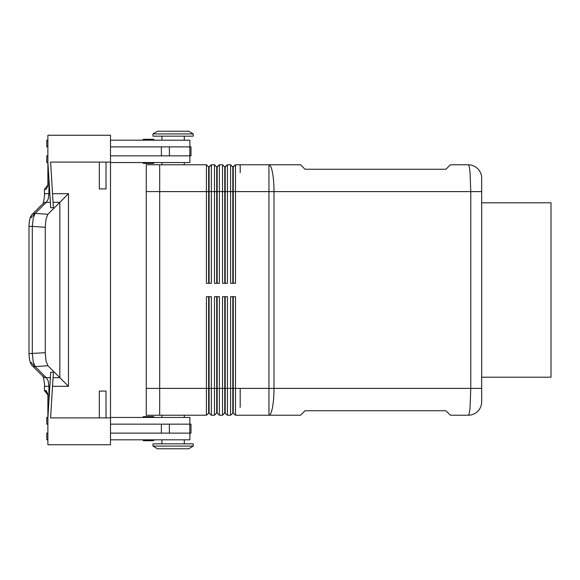 <?xml version="1.0" encoding="UTF-8"?>
<svg xmlns="http://www.w3.org/2000/svg" width="580" height="580" viewBox="0 0 580 580"><rect width="100%" height="100%" fill="white"/><g stroke="black" fill="none" stroke-linecap="round" stroke-linejoin="round"><path stroke-width="0.87" d="M481.683 377.203L551 377.203L551 202.797L481.683 202.797M224.757 283.294L224.757 167.018L227.44 164.778L230.572 164.778L230.572 283.294L235.494 283.294L235.494 191.61L470.786 191.61L470.046 172.637C469.553 167.518 468.959 164.901 468.263 164.778A13.42 13.42 0 0 1 477.753 168.707A13.42 13.42 0 0 0 468.263 164.778L450.377 164.778L445.904 169.251L305.029 169.251L300.563 164.778L268.946 164.778L268.946 388.39L481.683 388.39L481.683 401.802L481.683 178.198L481.683 191.61L470.786 191.61L470.786 388.39L470.046 407.363C469.553 412.482 468.959 415.099 468.263 415.222A13.42 13.42 0 0 0 477.753 411.292A13.42 13.42 0 0 1 468.263 415.222L450.377 415.222L445.904 410.749L305.029 410.749L300.563 415.222L268.946 415.222A26.832 5.046 -90 0 0 272.513 407.363A26.832 5.046 -90 0 0 273.992 388.39L273.992 191.61A26.832 5.046 -90 0 0 272.513 172.637A26.832 5.046 -90 0 0 268.946 164.778L240.185 164.778L240.185 172.637L240.185 164.778L235.494 164.778L240.185 164.778M481.683 401.802A13.42 13.42 0 0 1 477.753 411.292A13.42 13.42 0 0 0 481.683 401.802M233.254 412.982L235.494 415.222L268.946 415.222L268.946 388.39L240.185 388.39L240.185 407.363L240.185 388.39L235.494 388.39L235.494 296.706L230.572 296.706L230.572 415.222L233.254 412.982L233.254 296.706M235.494 415.222L235.494 388.39L232.805 388.39L232.805 412.982M232.805 283.294L232.805 191.61L235.494 191.61L235.494 164.778L233.254 167.018L233.254 283.294M224.757 167.018L222.524 164.778L219.392 164.778L222.524 164.778L222.524 283.294L227.44 283.294L227.44 164.778L230.572 164.778L232.805 167.018L235.494 164.778M216.71 283.294L216.71 167.018L214.469 164.778L211.345 164.778L214.469 164.778L214.469 283.294L219.392 283.294L219.392 164.778L217.152 167.018L217.152 283.294M184.288 162.545L184.288 164.778L206.422 164.778L206.422 283.294L211.345 283.294L211.345 164.778L209.105 167.018L209.105 283.294M216.71 296.706L216.71 412.982L214.469 415.222L211.345 415.222L211.345 296.706L206.422 296.706L206.422 415.222L209.105 412.982L209.105 296.706M224.757 296.706L224.757 412.982L222.524 415.222L219.392 415.222L219.392 296.706L214.469 296.706L214.469 415.222M224.757 412.982L227.44 415.222L227.44 296.706L222.524 296.706L222.524 415.222M227.44 164.778L225.207 167.018L225.207 283.294M477.753 168.707A13.42 13.42 0 0 1 481.683 178.198A13.42 13.42 0 0 0 477.753 168.707M227.44 415.222L230.572 415.222M225.207 412.982L225.207 296.706M232.805 296.706L232.805 388.39L217.152 388.39L217.152 296.706M219.392 415.222L217.152 412.982L217.152 388.39L208.655 388.39L208.655 412.982M211.345 415.222L209.105 412.982M216.71 412.982L217.152 412.982M159.688 415.222L206.422 415.222M208.655 296.706L208.655 388.39L159.688 388.39M184.288 415.222L184.288 417.455M161.922 417.455L161.922 415.222M47.886 424.161L46.77 424.161L46.77 417.455L47.886 417.455M110.497 417.455L189.877 417.455L189.877 424.161M153.207 416.563L143.811 416.563L153.207 416.563A0.892 0.892 0 0 1 154.099 417.455M142.919 417.455A0.892 0.892 0 0 1 143.811 416.563A0.892 0.892 0 0 0 142.919 417.455M189.877 433.108L189.877 439.814L110.497 439.814M47.886 439.814L46.77 439.814L46.77 433.108L47.886 433.108M154.099 439.814A0.892 0.892 0 0 1 153.207 440.713L143.811 440.713A0.892 0.892 0 0 1 142.919 439.814M184.288 439.814L184.288 443.845M161.922 443.845L161.922 439.814M189.819 433.108L169.396 433.108L169.396 424.161L190.994 424.161L190.994 433.108L189.819 433.108L189.819 424.161M110.497 433.108L169.396 433.108M47.886 394.973L44.45 390.623L46.168 390.623L47.886 394.298L47.886 444.737L110.497 444.737L110.497 135.263L47.886 135.263L47.886 185.701L46.168 189.377L44.45 189.377L47.886 185.027M48.923 401.425L48.923 386.309L48.176 380.864L46.255 377.667L35.206 366.618L33.227 361.84L32.313 353.619L32.313 226.381L29 226.381L29 353.619L45.276 352.691L45.276 227.309L46.001 219.073L47.879 214.288L35.206 213.382A4.473 4.183 -135 0 0 32.059 214.527L43.094 203.493A4.473 4.183 -135 0 1 46.255 202.333L48.176 199.136L48.923 193.691L44.45 193.691C44.943 196.584 42.695 205.82 42.963 203.645L43.094 203.493M42.992 376.405L32.045 365.465A4.473 4.183 -45 0 1 31.951 365.364A4.473 4.183 -45 0 0 32.045 365.465A4.473 4.183 -45 0 0 32.059 365.473L43.094 376.507A4.473 4.183 -45 0 0 46.255 377.667L50.373 377.667M29.007 353.619C29.152 359.462 30.167 363.413 32.059 365.473A4.473 4.183 -45 0 0 35.206 366.618L47.879 365.712L46.001 360.927L45.276 352.691M45.276 227.309L32.313 226.381L33.227 218.16L35.206 213.382L46.255 202.333L50.373 202.333M47.879 365.712L59.834 377.667L53.056 377.667M52.526 386.309L68.476 386.309L68.476 193.691L47.879 214.288M68.476 386.309L59.834 377.667L59.834 202.333L53.056 202.333M47.886 417.904L50.706 372.251L53.389 372.251L50.598 417.904L99.318 417.904L99.318 391.072L106.024 391.072L106.024 417.904L110.497 417.904M106.024 162.096L106.024 188.928L99.318 188.928L99.318 162.096L110.497 162.096M99.318 417.904L106.024 417.904M99.318 162.096L50.598 162.096L53.389 207.749L50.706 207.749L47.886 162.096M110.497 146.892L190.994 146.892L190.994 155.839L110.497 155.839M189.877 146.892L189.877 140.186L110.497 140.186M47.886 146.892L46.77 146.892L46.77 140.186L47.886 140.186M184.288 140.186L184.288 136.155M161.922 136.155L161.922 140.186M154.099 140.186A0.892 0.892 0 0 0 153.207 139.287L143.811 139.287A0.892 0.892 0 0 0 142.919 140.186M47.886 162.545L46.77 162.545L46.77 155.839L47.886 155.839M110.497 162.545L189.877 162.545L189.877 155.839M161.922 162.545L161.922 164.778L159.688 164.778L206.422 164.778L208.655 167.018L211.345 164.778M153.207 163.437L143.811 163.437A0.892 0.892 0 0 1 142.919 162.545A0.892 0.892 0 0 0 143.811 163.437L153.207 163.437A0.892 0.892 0 0 0 154.099 162.545M184.288 164.778L161.922 164.778M193.227 133.922L193.227 136.155L152.982 136.155L152.982 133.922L157.456 131.239L188.754 131.239L193.227 133.922L152.982 133.922M193.227 446.078L193.227 443.845L152.982 443.845L152.982 446.078L193.227 446.078L188.754 448.76L157.456 448.76L152.982 446.078M208.655 283.294L208.655 191.61L232.805 191.61L232.805 167.018M219.392 164.778L216.71 167.018M159.688 191.61L208.655 191.61L208.655 167.018M146.269 415.244L146.269 164.756L159.688 164.756L159.688 415.244L146.269 415.244M143.811 440.713L153.207 440.713L143.811 440.713M110.497 424.161L169.396 424.161M151.003 163.437L143.811 163.437M151.003 139.287L143.811 139.287L151.003 139.287M44.602 390.623A4.473 4.459 180 0 1 47.886 394.922M44.45 390.623L44.45 386.309L49.844 386.309M32.059 214.527A4.473 4.183 -135 0 0 32.045 214.535A4.473 4.183 -135 0 0 31.951 214.636A4.473 4.183 -135 0 1 32.045 214.535C30.167 216.587 29.152 220.538 29.007 226.381M30.885 362.297L35.206 366.618L30.885 362.297M35.206 213.382L30.885 217.703L35.206 213.382M49.844 193.691L48.923 193.691L48.923 178.575M68.476 193.691L52.526 193.691M161.378 146.892L161.378 155.839M169.396 146.892L169.396 155.839M189.819 146.892L189.819 155.839M146.269 191.588L159.688 191.588M146.269 388.411L159.688 388.411M161.378 433.108L161.378 424.161M44.45 386.309C44.943 383.416 42.695 374.18 42.963 376.355C42.695 374.18 44.943 383.416 44.45 386.309M42.963 203.645C42.695 205.82 44.943 196.584 44.45 193.691L44.45 189.377"/></g></svg>
